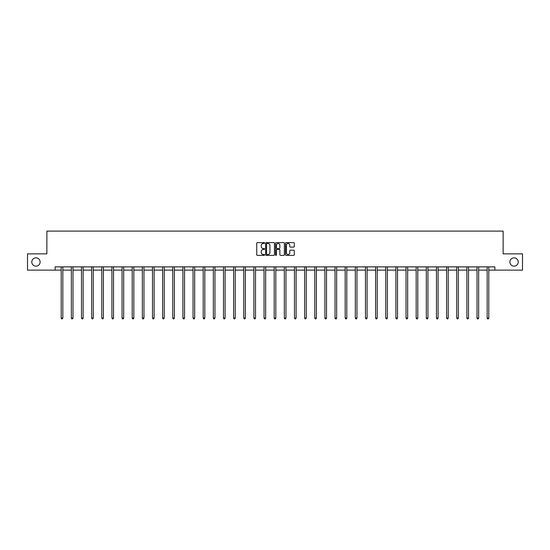 <?xml version="1.0" encoding="UTF-8"?>
<svg xmlns="http://www.w3.org/2000/svg" width="550" height="550" viewBox="0 0 550 550"><rect width="100%" height="100%" fill="white"/><g stroke="black" fill="none" stroke-linecap="round" stroke-linejoin="round"><path stroke-width="0.82" d="M264.598 243.052A0.447 0.447 0 0 0 264.151 242.605L257.373 242.605A0.639 0.639 0 0 0 256.733 243.244L256.733 254.732A0.639 0.639 0 0 0 257.373 255.372L264.151 255.372A0.447 0.447 0 0 0 264.598 254.925A0.447 0.447 0 0 0 264.151 254.478L263.271 254.478A2.042 2.042 0 0 1 261.229 252.436L261.229 251.481A2.042 2.042 0 0 1 263.271 249.439L264.151 249.439A0.447 0.447 0 0 0 264.598 248.992A0.447 0.447 0 0 0 264.151 248.545L263.271 248.545A2.042 2.042 0 0 1 261.229 246.503L261.229 245.541A2.042 2.042 0 0 1 263.271 243.499L264.151 243.499A0.447 0.447 0 0 0 264.598 243.052M509.884 261.993A4.159 4.159 0 0 0 514.051 266.152A4.159 4.159 0 0 0 518.21 261.993A4.159 4.159 0 0 0 514.051 257.833A4.159 4.159 0 0 0 509.884 261.993M31.79 261.993A4.159 4.159 0 0 0 35.949 266.152A4.159 4.159 0 0 0 40.116 261.993A4.159 4.159 0 0 0 35.949 257.833A4.159 4.159 0 0 0 31.79 261.993M293.652 247.108A0.639 0.639 0 0 0 294.284 246.469L294.284 243.244A0.639 0.639 0 0 0 293.652 242.605L286.117 242.605A0.639 0.639 0 0 0 285.484 243.244L285.484 254.732A0.639 0.639 0 0 0 286.117 255.372L293.652 255.372A0.639 0.639 0 0 0 294.284 254.732L294.284 250.841A0.639 0.639 0 0 0 293.652 250.202L290.428 250.202A0.639 0.639 0 0 0 289.788 250.841L289.788 252.773A1.705 1.705 0 0 1 288.083 254.478A1.705 1.705 0 0 1 286.378 252.773L286.378 245.211A1.705 1.705 0 0 1 288.083 243.499A1.705 1.705 0 0 1 289.788 245.211L289.788 246.469A0.639 0.639 0 0 0 290.428 247.108L293.652 247.108M55.131 270.119L27.5 270.119L27.5 253.866L46.874 253.866L46.874 231.11L503.126 231.11L503.126 253.866L522.5 253.866L522.5 270.119L494.869 270.119L494.869 266.867L55.131 266.867L55.131 270.119L61.208 270.119M274.443 243.244A0.639 0.639 0 0 0 273.804 242.605L266.276 242.605A0.639 0.639 0 0 0 265.636 243.244L265.636 254.732A0.639 0.639 0 0 0 266.276 255.372L273.804 255.372A0.639 0.639 0 0 0 274.443 254.732L274.443 243.244M276.196 242.605L283.724 242.605A0.639 0.639 0 0 1 284.364 243.244L284.364 254.732A0.639 0.639 0 0 1 283.724 255.372L280.507 255.372A0.639 0.639 0 0 1 279.868 254.732L279.868 250.071A0.639 0.639 0 0 0 279.228 249.439L277.09 249.439A0.639 0.639 0 0 0 276.451 250.071L276.451 254.925A0.447 0.447 0 0 1 276.004 255.372A0.447 0.447 0 0 1 275.557 254.925L275.557 243.244A0.639 0.639 0 0 1 276.196 242.605M62.831 270.119L71.349 270.119M72.978 270.119L81.489 270.119M83.119 270.119L91.637 270.119M93.259 270.119L101.777 270.119M103.4 270.119L111.918 270.119M113.541 270.119L122.059 270.119M123.688 270.119L132.199 270.119M133.829 270.119L142.34 270.119M143.969 270.119L152.488 270.119M154.11 270.119L162.628 270.119M164.251 270.119L172.769 270.119M174.391 270.119L182.909 270.119M184.539 270.119L193.05 270.119M194.679 270.119L203.197 270.119M204.82 270.119L213.338 270.119M214.961 270.119L223.479 270.119M225.101 270.119L233.619 270.119M235.242 270.119L243.76 270.119M245.389 270.119L253.901 270.119M255.53 270.119L264.048 270.119M265.671 270.119L274.189 270.119M275.811 270.119L284.329 270.119M285.952 270.119L294.47 270.119M296.099 270.119L304.611 270.119M306.24 270.119L314.758 270.119M316.381 270.119L324.899 270.119M326.521 270.119L335.039 270.119M336.662 270.119L345.18 270.119M346.803 270.119L355.321 270.119M356.95 270.119L365.461 270.119M367.091 270.119L375.609 270.119M377.231 270.119L385.749 270.119M387.372 270.119L395.89 270.119M397.513 270.119L406.031 270.119M407.66 270.119L416.171 270.119M417.801 270.119L426.312 270.119M427.941 270.119L436.459 270.119M438.082 270.119L446.6 270.119M448.223 270.119L456.741 270.119M458.363 270.119L466.881 270.119M468.511 270.119L477.022 270.119M478.651 270.119L487.169 270.119M488.792 270.119L494.869 270.119M266.977 243.499A0.447 0.447 0 0 0 266.53 243.946L266.53 254.031A0.447 0.447 0 0 0 266.977 254.478L267.898 254.478A2.042 2.042 0 0 0 269.94 252.436L269.94 245.541A2.042 2.042 0 0 0 267.898 243.499L266.977 243.499M279.868 245.238A1.705 1.705 0 0 0 278.156 243.533A1.705 1.705 0 0 0 276.451 245.238L276.451 247.906A0.639 0.639 0 0 0 277.09 248.545L279.228 248.545A0.639 0.639 0 0 0 279.868 247.906L279.868 245.238M62.92 266.867L62.879 266.963A0.653 0.653 0 0 0 62.831 267.204L62.831 318.044L61.208 318.044L61.208 267.204A0.653 0.653 0 0 0 61.16 266.963L61.126 266.867M62.831 318.044L62.349 318.89L61.696 318.89L61.208 318.044M73.061 266.867L73.019 266.963A0.653 0.653 0 0 0 72.978 267.204L72.978 318.044L71.349 318.044L71.349 267.204A0.653 0.653 0 0 0 71.301 266.963L71.266 266.867M72.978 318.044L72.49 318.89L71.837 318.89L71.349 318.044M83.201 266.867L83.167 266.963A0.653 0.653 0 0 0 83.119 267.204L83.119 318.044L81.489 318.044L81.489 267.204A0.653 0.653 0 0 0 81.448 266.963L81.407 266.867M83.119 318.044L82.631 318.89L81.977 318.89L81.489 318.044M93.342 266.867L93.308 266.963A0.653 0.653 0 0 0 93.259 267.204L93.259 318.044L91.637 318.044L91.637 267.204A0.653 0.653 0 0 0 91.589 266.963L91.547 266.867M93.259 318.044L92.771 318.89L92.125 318.89L91.637 318.044M103.489 266.867L103.448 266.963A0.653 0.653 0 0 0 103.4 267.204L103.4 318.044L101.777 318.044L101.777 267.204A0.653 0.653 0 0 0 101.729 266.963L101.688 266.867M103.4 318.044L102.912 318.89L102.266 318.89L101.777 318.044M113.63 266.867L113.589 266.963A0.653 0.653 0 0 0 113.541 267.204L113.541 318.044L111.918 318.044L111.918 267.204A0.653 0.653 0 0 0 111.87 266.963L111.836 266.867M113.541 318.044L113.052 318.89L112.406 318.89L111.918 318.044M123.771 266.867L123.729 266.963A0.653 0.653 0 0 0 123.688 267.204L123.688 318.044L122.059 318.044L122.059 267.204A0.653 0.653 0 0 0 122.011 266.963L121.976 266.867M123.688 318.044L123.2 318.89L122.547 318.89L122.059 318.044M133.911 266.867L133.877 266.963A0.653 0.653 0 0 0 133.829 267.204L133.829 318.044L132.199 318.044L132.199 267.204A0.653 0.653 0 0 0 132.151 266.963L132.117 266.867M133.829 318.044L133.341 318.89L132.688 318.89L132.199 318.044M144.052 266.867L144.017 266.963A0.653 0.653 0 0 0 143.969 267.204L143.969 318.044L142.34 318.044L142.34 267.204A0.653 0.653 0 0 0 142.299 266.963L142.257 266.867M143.969 318.044L143.481 318.89L142.828 318.89L142.34 318.044M154.192 266.867L154.158 266.963A0.653 0.653 0 0 0 154.11 267.204L154.11 318.044L152.488 318.044L152.488 267.204A0.653 0.653 0 0 0 152.439 266.963L152.398 266.867M154.11 318.044L153.622 318.89L152.976 318.89L152.488 318.044M164.34 266.867L164.299 266.963A0.653 0.653 0 0 0 164.251 267.204L164.251 318.044L162.628 318.044L162.628 267.204A0.653 0.653 0 0 0 162.58 266.963L162.539 266.867M164.251 318.044L163.762 318.89L163.116 318.89L162.628 318.044M174.481 266.867L174.439 266.963A0.653 0.653 0 0 0 174.391 267.204L174.391 318.044L172.769 318.044L172.769 267.204A0.653 0.653 0 0 0 172.721 266.963L172.686 266.867M174.391 318.044L173.91 318.89L173.257 318.89L172.769 318.044M184.621 266.867L184.58 266.963A0.653 0.653 0 0 0 184.539 267.204L184.539 318.044L182.909 318.044L182.909 267.204A0.653 0.653 0 0 0 182.861 266.963L182.827 266.867M184.539 318.044L184.051 318.89L183.397 318.89L182.909 318.044M194.762 266.867L194.728 266.963A0.653 0.653 0 0 0 194.679 267.204L194.679 318.044L193.05 318.044L193.05 267.204A0.653 0.653 0 0 0 193.009 266.963L192.968 266.867M194.679 318.044L194.191 318.89L193.538 318.89L193.05 318.044M204.903 266.867L204.868 266.963A0.653 0.653 0 0 0 204.82 267.204L204.82 318.044L203.197 318.044L203.197 267.204A0.653 0.653 0 0 0 203.149 266.963L203.108 266.867M204.82 318.044L204.332 318.89L203.679 318.89L203.197 318.044M215.05 266.867L215.009 266.963A0.653 0.653 0 0 0 214.961 267.204L214.961 318.044L213.338 318.044L213.338 267.204A0.653 0.653 0 0 0 213.29 266.963L213.249 266.867M214.961 318.044L214.472 318.89L213.826 318.89L213.338 318.044M225.191 266.867L225.149 266.963A0.653 0.653 0 0 0 225.101 267.204L225.101 318.044L223.479 318.044L223.479 267.204A0.653 0.653 0 0 0 223.431 266.963L223.389 266.867M225.101 318.044L224.613 318.89L223.967 318.89L223.479 318.044M235.331 266.867L235.29 266.963A0.653 0.653 0 0 0 235.242 267.204L235.242 318.044L233.619 318.044L233.619 267.204A0.653 0.653 0 0 0 233.571 266.963L233.537 266.867M235.242 318.044L234.761 318.89L234.107 318.89L233.619 318.044M245.472 266.867L245.438 266.963A0.653 0.653 0 0 0 245.389 267.204L245.389 318.044L243.76 318.044L243.76 267.204A0.653 0.653 0 0 0 243.712 266.963L243.678 266.867M245.389 318.044L244.901 318.89L244.248 318.89L243.76 318.044M255.613 266.867L255.578 266.963A0.653 0.653 0 0 0 255.53 267.204L255.53 318.044L253.901 318.044L253.901 267.204A0.653 0.653 0 0 0 253.859 266.963L253.818 266.867M255.53 318.044L255.042 318.89L254.389 318.89L253.901 318.044M265.753 266.867L265.719 266.963A0.653 0.653 0 0 0 265.671 267.204L265.671 318.044L264.048 318.044L264.048 267.204A0.653 0.653 0 0 0 264 266.963L263.959 266.867M265.671 318.044L265.183 318.89L264.536 318.89L264.048 318.044M275.901 266.867L275.859 266.963A0.653 0.653 0 0 0 275.811 267.204L275.811 318.044L274.189 318.044L274.189 267.204A0.653 0.653 0 0 0 274.141 266.963L274.099 266.867M275.811 318.044L275.323 318.89L274.677 318.89L274.189 318.044M286.041 266.867L286 266.963A0.653 0.653 0 0 0 285.952 267.204L285.952 318.044L284.329 318.044L284.329 267.204A0.653 0.653 0 0 0 284.281 266.963L284.247 266.867M285.952 318.044L285.464 318.89L284.817 318.89L284.329 318.044M296.182 266.867L296.141 266.963A0.653 0.653 0 0 0 296.099 267.204L296.099 318.044L294.47 318.044L294.47 267.204A0.653 0.653 0 0 0 294.422 266.963L294.387 266.867M296.099 318.044L295.611 318.89L294.958 318.89L294.47 318.044M306.322 266.867L306.288 266.963A0.653 0.653 0 0 0 306.24 267.204L306.24 318.044L304.611 318.044L304.611 267.204A0.653 0.653 0 0 0 304.562 266.963L304.528 266.867M306.24 318.044L305.752 318.89L305.099 318.89L304.611 318.044M316.463 266.867L316.429 266.963A0.653 0.653 0 0 0 316.381 267.204L316.381 318.044L314.758 318.044L314.758 267.204A0.653 0.653 0 0 0 314.71 266.963L314.669 266.867M316.381 318.044L315.893 318.89L315.239 318.89L314.758 318.044M326.611 266.867L326.569 266.963A0.653 0.653 0 0 0 326.521 267.204L326.521 318.044L324.899 318.044L324.899 267.204A0.653 0.653 0 0 0 324.851 266.963L324.809 266.867M326.521 318.044L326.033 318.89L325.387 318.89L324.899 318.044M336.751 266.867L336.71 266.963A0.653 0.653 0 0 0 336.662 267.204L336.662 318.044L335.039 318.044L335.039 267.204A0.653 0.653 0 0 0 334.991 266.963L334.95 266.867M336.662 318.044L336.174 318.89L335.528 318.89L335.039 318.044M346.892 266.867L346.851 266.963A0.653 0.653 0 0 0 346.803 267.204L346.803 318.044L345.18 318.044L345.18 267.204A0.653 0.653 0 0 0 345.132 266.963L345.097 266.867M346.803 318.044L346.321 318.89L345.668 318.89L345.18 318.044M357.033 266.867L356.991 266.963A0.653 0.653 0 0 0 356.95 267.204L356.95 318.044L355.321 318.044L355.321 267.204A0.653 0.653 0 0 0 355.272 266.963L355.238 266.867M356.95 318.044L356.462 318.89L355.809 318.89L355.321 318.044M367.173 266.867L367.139 266.963A0.653 0.653 0 0 0 367.091 267.204L367.091 318.044L365.461 318.044L365.461 267.204A0.653 0.653 0 0 0 365.42 266.963L365.379 266.867M367.091 318.044L366.603 318.89L365.949 318.89L365.461 318.044M377.314 266.867L377.279 266.963A0.653 0.653 0 0 0 377.231 267.204L377.231 318.044L375.609 318.044L375.609 267.204A0.653 0.653 0 0 0 375.561 266.963L375.519 266.867M377.231 318.044L376.743 318.89L376.09 318.89L375.609 318.044M387.461 266.867L387.42 266.963A0.653 0.653 0 0 0 387.372 267.204L387.372 318.044L385.749 318.044L385.749 267.204A0.653 0.653 0 0 0 385.701 266.963L385.66 266.867M387.372 318.044L386.884 318.89L386.237 318.89L385.749 318.044M397.602 266.867L397.561 266.963A0.653 0.653 0 0 0 397.513 267.204L397.513 318.044L395.89 318.044L395.89 267.204A0.653 0.653 0 0 0 395.842 266.963L395.808 266.867M397.513 318.044L397.024 318.89L396.378 318.89L395.89 318.044M407.743 266.867L407.701 266.963A0.653 0.653 0 0 0 407.66 267.204L407.66 318.044L406.031 318.044L406.031 267.204A0.653 0.653 0 0 0 405.982 266.963L405.948 266.867M407.66 318.044L407.172 318.89L406.519 318.89L406.031 318.044M417.883 266.867L417.849 266.963A0.653 0.653 0 0 0 417.801 267.204L417.801 318.044L416.171 318.044L416.171 267.204A0.653 0.653 0 0 0 416.123 266.963L416.089 266.867M417.801 318.044L417.312 318.89L416.659 318.89L416.171 318.044M428.024 266.867L427.989 266.963A0.653 0.653 0 0 0 427.941 267.204L427.941 318.044L426.312 318.044L426.312 267.204A0.653 0.653 0 0 0 426.271 266.963L426.229 266.867M427.941 318.044L427.453 318.89L426.8 318.89L426.312 318.044M438.164 266.867L438.13 266.963A0.653 0.653 0 0 0 438.082 267.204L438.082 318.044L436.459 318.044L436.459 267.204A0.653 0.653 0 0 0 436.411 266.963L436.37 266.867M438.082 318.044L437.594 318.89L436.947 318.89L436.459 318.044M448.312 266.867L448.271 266.963A0.653 0.653 0 0 0 448.223 267.204L448.223 318.044L446.6 318.044L446.6 267.204A0.653 0.653 0 0 0 446.552 266.963L446.511 266.867M448.223 318.044L447.734 318.89L447.088 318.89L446.6 318.044M458.453 266.867L458.411 266.963A0.653 0.653 0 0 0 458.363 267.204L458.363 318.044L456.741 318.044L456.741 267.204A0.653 0.653 0 0 0 456.692 266.963L456.658 266.867M458.363 318.044L457.875 318.89L457.229 318.89L456.741 318.044M468.593 266.867L468.552 266.963A0.653 0.653 0 0 0 468.511 267.204L468.511 318.044L466.881 318.044L466.881 267.204A0.653 0.653 0 0 0 466.833 266.963L466.799 266.867M468.511 318.044L468.022 318.89L467.369 318.89L466.881 318.044M478.734 266.867L478.699 266.963A0.653 0.653 0 0 0 478.651 267.204L478.651 318.044L477.022 318.044L477.022 267.204A0.653 0.653 0 0 0 476.981 266.963L476.939 266.867M478.651 318.044L478.163 318.89L477.51 318.89L477.022 318.044M488.874 266.867L488.84 266.963A0.653 0.653 0 0 0 488.792 267.204L488.792 318.044L487.169 318.044L487.169 267.204A0.653 0.653 0 0 0 487.121 266.963L487.08 266.867M488.792 318.044L488.304 318.89L487.651 318.89L487.169 318.044"/></g></svg>
